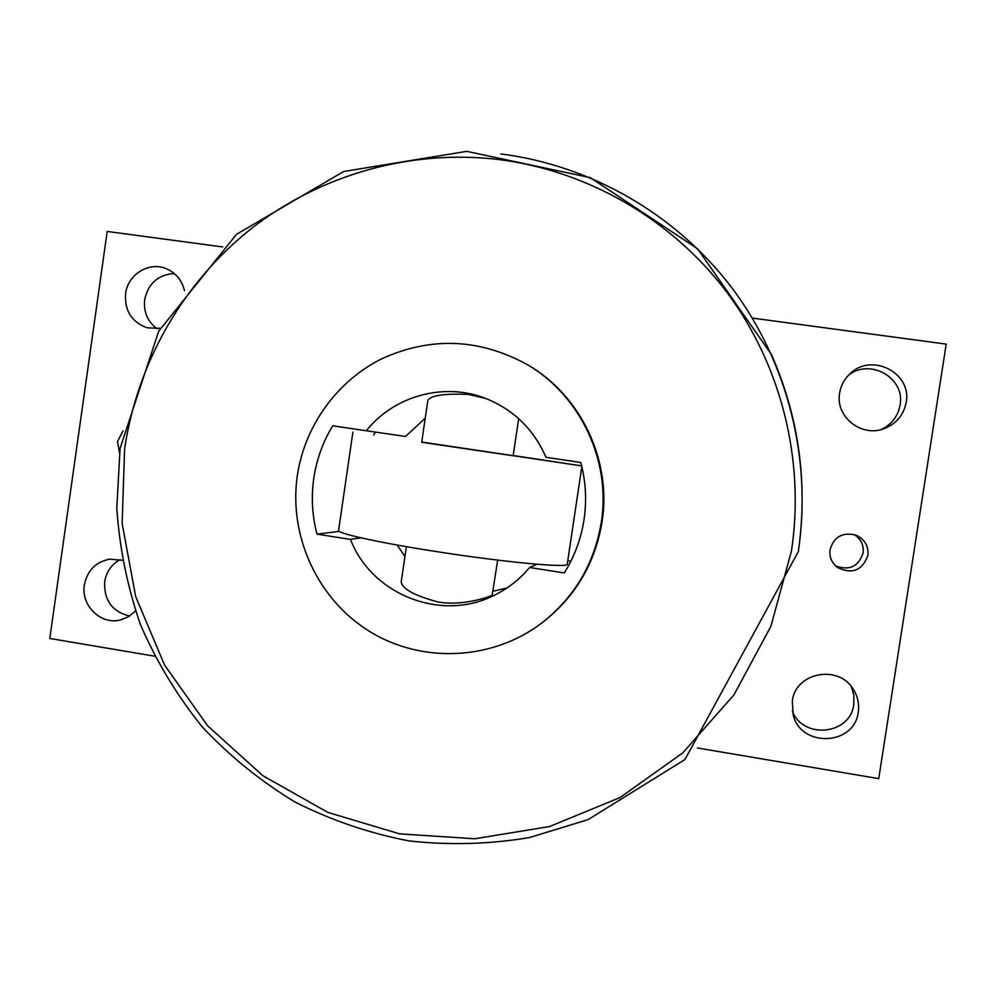 <?xml version="1.0" encoding="UTF-8"?>
<svg xmlns="http://www.w3.org/2000/svg" width="996" height="996" viewBox="0 0 996 996"><rect width="100%" height="100%" fill="white"/><g stroke="black" fill="none" stroke-linecap="round" stroke-linejoin="round"><path stroke-width="1.49" d="M527.17 364.536L528.316 365.221C581.129 395.922 611.843 460.762 602.057 521.916C595.172 563.201 575.464 596.616 542.932 622.151L541.861 622.961C574.592 597.276 594.413 563.674 601.335 522.141C611.183 460.625 580.282 395.412 527.17 364.536C479.474 338.478 431.144 336.499 382.165 358.585C336.984 380.908 304.627 425.89 297.281 475.839C288.516 536.471 317.936 599.878 370.114 631.775C422.242 663.66 492.46 660.547 541.861 622.961M339.275 531.354L316.965 534.142C312.171 515.766 311.113 497.166 313.777 478.354C316.566 459.554 322.866 442.037 332.701 425.815L366.316 430.782C393.246 396.682 441.875 382.526 482.985 397.429C512.28 408.348 533.283 428.317 545.995 457.326L580.793 462.468C585.773 481.267 586.868 500.278 584.042 519.514C581.104 538.724 574.518 556.527 564.284 572.937L529.586 567.496L537.105 564.246M421.744 442.025L581.664 465.916M581.838 466.614L567.259 564.085C569.899 568.33 503.366 562.18 434.281 551.249C379.376 542.696 338.105 533.582 338.565 530.582L338.615 530.283M497.689 560.113L492.149 595.259C489.31 596.816 462.978 606.34 437.941 601.958C414.485 595.608 402.247 588.922 401.214 581.888L401.264 581.627M427.832 400.591L427.857 400.417C430.658 395.4 444.216 393.408 468.531 394.428L485.724 398.437M518.667 418.631L513.164 455.77L421.706 442.274L427.857 400.417M792.33 711.057C803.125 739.854 850.584 734.811 853.796 704.309L853.871 695.295L851.343 686.593M858.253 712.016C854.68 745.743 800.983 748.033 793.214 715.053L792.306 701.184C795.306 672.113 839.255 663.934 853.734 689.979C857.855 696.851 859.361 704.184 858.253 712.016M119.993 559.665C111.452 564.458 106.335 571.816 104.667 581.764C103.895 600.289 112.224 611.718 129.654 616.063M135.506 611.058L128.584 616.723L120.342 619.998C100.87 625.115 80.763 605.493 84.349 585.001C87.287 570.422 95.815 561.794 109.934 559.13L122.284 560.312M881.049 429.587C891.607 424.557 897.956 416.39 900.073 405.086C905.513 378.156 869.994 357.751 848.492 375.243M906.173 402.359C903.658 415.183 896.188 423.985 883.776 428.778C861.067 437.481 835.121 416.403 839.628 393.096C840.923 385.278 844.558 378.679 850.534 373.301C872.085 352.422 912.112 373.176 906.173 402.359M174.337 273.551C158.202 274.622 148.304 283.312 144.669 299.647C143.424 311.86 147.557 321.559 157.057 328.742M160.294 328.307L147.358 327.858C131.758 322.218 124.488 310.802 125.571 293.633C127.725 274.597 148.79 261.425 165.896 268.546C175.669 272.643 181.857 280.001 184.459 290.633M835.495 565.815C849.277 570.969 858.477 566.699 863.109 552.979C863.93 544.961 860.855 538.774 853.908 534.441M867.902 555.419C862.287 570.646 852.078 574.63 837.287 567.359C831.623 562.728 829.207 556.839 830.042 549.68C834.001 536.682 842.703 531.852 856.174 535.201C864.789 539.322 868.699 546.069 867.902 555.419M119.495 452.807L117.503 441.577L123.018 430.944M697.437 747.984L878.733 778.635L946.2 344.118L752.366 318.085M222.693 246.946L107.195 231.433L49.8 638.473L154.579 656.19M581.664 465.879L513.201 455.533M366.316 430.782L405.534 436.46L425.242 418.183M360.988 537.815L350.48 539.396L316.965 534.142M570.87 561.221L567.77 560.736M373.687 435.028L375.43 432.102M529.586 567.496C519.738 579.311 507.96 588.586 494.228 595.297C441.377 622.363 371.496 594.612 350.48 539.396M506.902 588.014L493.07 591.238M404.949 556.503L397.13 545.024M124.587 449.208L122.147 523.485L135.668 596.554L164.552 665.042L207.566 725.735L262.832 775.697L327.846 812.4L399.633 833.864L474.756 838.769L549.518 826.556L620.072 797.547L682.683 752.964L733.928 694.897L770.904 626.297L791.496 550.751C805.166 459.828 780.976 364.312 726.171 291.305C670.918 218.622 587.229 170.777 498.996 159.559C410.626 148.927 320.463 174.711 251.54 228.433C182.94 282.665 137.112 363.092 124.587 449.208M798.319 551.585C808.03 483.334 799.103 417.71 771.527 354.688L697.536 248.763L590.329 177.674L466.713 151.355L343.657 171.511L236.55 234.297L158.688 331.245L120.093 448.387L116.793 508.072C119.495 548.024 127.413 586.93 140.523 624.791C156.484 661.543 177.027 695.557 202.163 726.819C229.64 756.076 260.579 781.15 294.99 802.029C330.958 820.181 368.819 833.129 408.572 840.848C448.885 845.405 489.198 844.309 529.499 837.549L588.026 819.646L684.937 759.562L798.319 551.585C812.226 459.119 787.612 361.996 731.873 287.794C675.674 213.903 590.566 165.311 500.876 153.957M352.895 432.127L338.565 530.582M406.393 546.655L401.214 581.888"/></g></svg>
